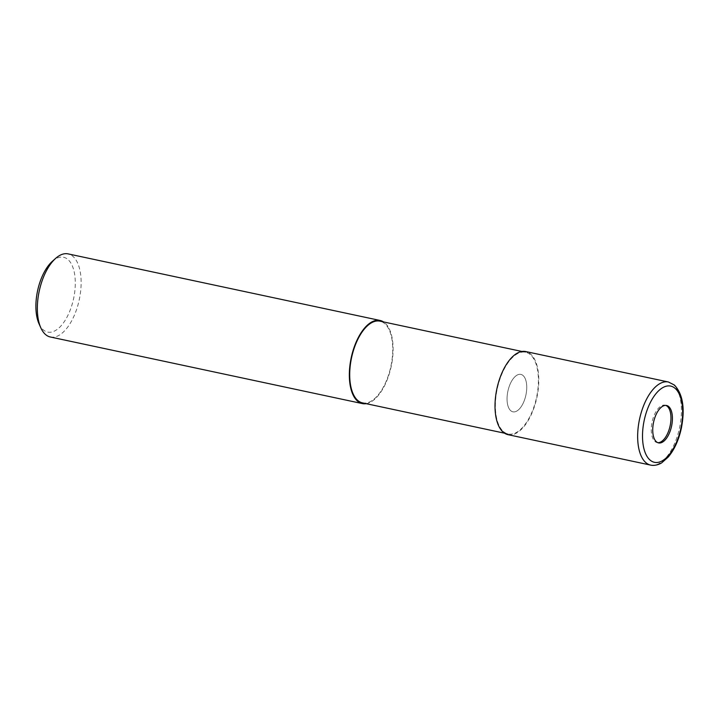 <?xml version="1.0" encoding="UTF-8"?>
<svg xmlns="http://www.w3.org/2000/svg" width="719" height="719" viewBox="0 0 719 719"><rect width="100%" height="100%" fill="white"/><g stroke="black" fill="none" stroke-linecap="round" stroke-linejoin="round"><path stroke-width="0.54" stroke-dasharray="3.6 2.7" d="M510.742 410.702A19.125 9.212 102 0 0 512.908 411.816A19.125 9.212 102 0 0 525.319 397.427A19.125 9.212 102 0 0 523.055 375.525A19.125 9.212 102 0 0 520.889 374.41A19.125 9.212 102 0 0 508.477 388.799A19.125 9.212 102 0 0 510.742 410.702A19.125 9.212 102 0 0 512.908 411.816A19.125 9.212 102 0 0 525.319 397.427A19.125 9.212 102 0 0 523.055 375.525A19.125 9.212 102 0 0 520.889 374.41A19.125 9.212 102 0 0 508.477 388.799A19.125 9.212 102 0 0 510.742 410.702M665.821 405.399A19.125 9.212 102 0 0 665.102 405.183A19.125 9.212 102 0 0 652.69 419.572A19.125 9.212 102 0 0 654.955 441.475A19.125 9.212 102 0 0 657.121 442.589A19.125 9.212 102 0 0 657.867 442.679M362.502 402.892A41.783 20.132 102 0 0 389.626 371.453A41.783 20.132 102 0 0 384.683 323.586A41.783 20.132 102 0 0 379.947 321.159M503.435 431.553A41.783 20.132 102 0 0 508.18 433.979A41.783 20.132 102 0 0 535.296 402.541A41.783 20.132 102 0 0 530.361 354.674A41.783 20.132 102 0 0 525.616 352.247A41.783 20.132 102 0 0 498.501 383.685A41.783 20.132 102 0 0 503.435 431.553M50.375 337.004A42.493 20.474 102 0 0 77.949 305.036A42.493 20.474 102 0 0 72.934 256.359A42.493 20.474 102 0 0 68.107 253.888M366.142 403.665A42.493 20.474 102 0 0 390.893 367.858A42.493 20.474 102 0 0 384.917 322.939A42.493 20.474 102 0 0 383.587 321.941M39.024 323.802A38.242 18.424 102 0 0 43.275 329.85A38.242 18.424 102 0 0 70.983 307.948A38.242 18.424 102 0 0 67.919 259.496A38.242 18.424 102 0 0 52.361 261.312M508.027 434.671A42.493 20.474 102 0 0 535.61 402.703A42.493 20.474 102 0 0 530.586 354.027A42.493 20.474 102 0 0 525.769 351.555M650.668 465.112A42.493 20.474 102 0 0 678.251 433.144A42.493 20.474 102 0 0 673.227 384.458A42.493 20.474 102 0 0 668.409 381.996M657.121 442.589L658.577 442.904M508.18 433.979L504.54 433.198M525.616 352.247L521.976 351.474M665.102 405.183L666.567 405.498"/><path stroke-width="1.08" d="M657.867 442.679A19.125 9.212 102 0 0 669.74 427.463A19.125 9.212 102 0 0 667.277 406.298A19.125 9.212 102 0 0 665.821 405.399M521.976 351.474L379.947 321.159A41.783 20.132 102 0 0 352.822 352.598A41.783 20.132 102 0 0 357.765 400.465A41.783 20.132 102 0 0 362.502 402.892L504.54 433.198M383.587 321.941A42.493 20.474 102 0 0 380.09 320.467L68.107 253.888A42.493 20.474 102 0 0 55.642 258.382A42.493 20.474 102 0 0 40.821 327.819A42.493 20.474 102 0 0 45.549 334.542A42.493 20.474 102 0 0 50.375 337.004L362.358 403.584A42.493 20.474 102 0 0 366.142 403.665M380.09 320.467A42.493 20.474 102 0 0 352.517 352.436A42.493 20.474 102 0 0 357.532 401.112A42.493 20.474 102 0 0 362.358 403.584M55.642 258.382L52.361 261.312A38.242 18.424 102 0 0 39.024 323.802L40.821 327.819M668.733 406.612A19.125 9.212 102 0 0 666.567 405.498A19.125 9.212 102 0 0 654.155 419.887A19.125 9.212 102 0 0 656.411 441.79A19.125 9.212 102 0 0 658.577 442.904A19.125 9.212 102 0 0 670.989 428.515A19.125 9.212 102 0 0 668.733 406.612M668.409 381.996L525.769 351.555A42.493 20.474 102 0 0 498.186 383.524A42.493 20.474 102 0 0 503.21 432.2A42.493 20.474 102 0 0 508.027 434.671L650.668 465.112A42.493 20.474 102 0 1 645.851 462.641A42.493 20.474 102 0 1 640.827 413.964A42.493 20.474 102 0 1 668.409 381.996L674.395 385.042C682.888 394.075 685.198 408.527 681.315 428.371C678.691 440.163 674.341 449.717 668.266 457.014L661.822 462.73C661.094 463.36 655.89 466.236 650.668 465.112M675.123 388.368A38.952 18.766 102 0 0 646.902 410.684A38.952 18.766 102 0 0 650.021 460.034A38.952 18.766 102 0 0 678.242 437.718A38.952 18.766 102 0 0 675.123 388.368"/></g></svg>
